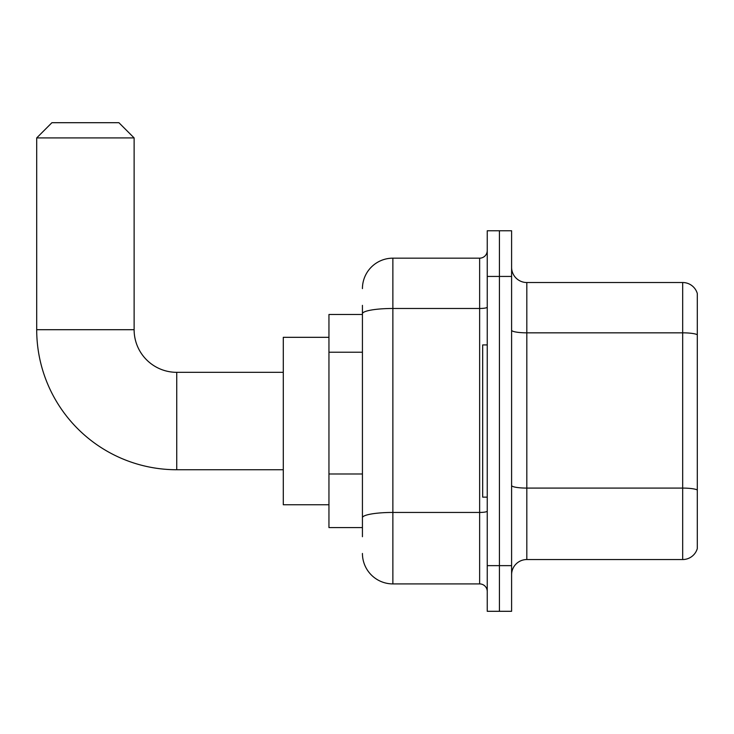 <?xml version="1.0" encoding="UTF-8"?>
<svg xmlns="http://www.w3.org/2000/svg" width="734" height="734" viewBox="0 0 734 734"><rect width="100%" height="100%" fill="white"/><g stroke="black" fill="none" stroke-linecap="round" stroke-linejoin="round"><path stroke-width="1.1" d="M362.431 314.482L328.951 314.482L328.951 527.581L362.431 527.581M362.431 536.719L362.431 305.353M487.248 565.639L487.248 611.303L499.423 611.303L499.423 565.639L499.423 611.303L511.598 611.303L511.598 565.639L499.423 565.639L499.423 276.434L499.423 565.639L487.248 565.639L487.248 276.434L499.423 276.434L499.423 230.77L499.423 276.434L511.598 276.434L511.598 565.639M511.598 276.434L511.598 230.77L487.248 230.77L487.248 276.434M362.431 288.609A30.443 30.443 0 0 1 392.873 258.166L392.873 583.906L479.632 583.906L479.632 258.166A7.606 7.606 0 0 0 487.248 250.56M392.873 258.166L479.632 258.166M362.431 343.09L362.431 313.767A30.443 5.285 180 0 1 392.873 308.482L479.632 308.482A7.606 1.321 0 0 0 487.248 307.161M487.248 591.512A7.606 7.606 0 0 0 479.632 583.906M392.873 583.906A30.443 30.443 0 0 1 362.431 553.464M511.598 574.768A15.221 15.221 0 0 1 526.819 559.547L682.684 559.547L682.684 282.526L526.819 282.526A15.221 15.221 0 0 1 511.598 267.304A15.221 15.221 0 0 0 526.819 282.526L526.819 559.547M697.3 293.481A15.221 15.221 0 0 0 682.684 282.526A15.221 15.221 0 0 1 697.3 293.481L697.3 548.592A15.221 15.221 0 0 1 682.684 559.547M283.287 469.742L176.738 469.742A140.038 140.038 0 0 1 36.7 329.704L36.7 137.919L51.921 122.697L118.899 122.697L134.12 137.919L36.7 137.919M176.738 469.742L176.738 372.331A42.618 42.618 0 0 1 134.12 329.704L134.12 137.919M328.951 337.319L283.287 337.319L283.287 504.753L328.951 504.753M487.248 344.925L482.678 344.925L482.678 497.138L487.248 497.138M362.431 352.219L328.951 352.219M362.431 473.99L328.951 473.99M487.248 511.121A7.606 1.321 0 0 1 479.632 512.442L392.873 512.442A30.443 5.285 180 0 0 362.431 517.727M697.3 334.741A15.221 2.642 180 0 0 682.684 332.832L526.819 332.832A15.221 2.642 0 0 1 511.598 330.19M697.3 489.991A15.221 2.642 180 0 0 682.684 488.092L526.819 488.092A15.221 2.642 -0 0 1 511.598 485.449M36.7 329.704L134.12 329.704M283.287 372.331L176.738 372.331"/></g></svg>
